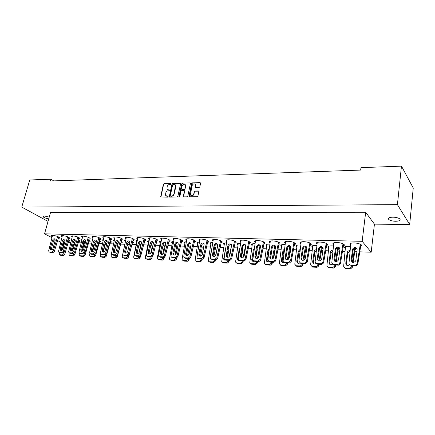 <?xml version="1.0" encoding="UTF-8"?>
<svg xmlns="http://www.w3.org/2000/svg" width="435" height="435" viewBox="0 0 435 435"><rect width="100%" height="100%" fill="white"/><g stroke="black" fill="none" stroke-linecap="round" stroke-linejoin="round"><path stroke-width="0.65" d="M170.993 183.945L170.667 183.483L164.136 183.668L163.375 184.364L160.64 196.963L167.622 197.131L168.149 196.37L166.986 196.185L165.577 195.282L165.73 193.004C166.143 191.677 166.964 190.938 168.193 190.78L169.041 190.764L169.568 190.008L168.405 189.823L166.986 188.915L167.143 186.68C167.557 185.359 168.378 184.619 169.601 184.456L170.455 184.435L170.993 183.945M170.96 183.646L164.332 183.82L163.571 184.511L160.89 197.202M168.127 196.332L166.986 196.185M169.547 189.97L168.405 189.823M395.632 221.268C392.419 221.159 390.124 220.545 388.754 219.441C387.83 218.076 389.222 217.315 392.93 217.163C396.154 217.266 398.46 217.875 399.852 218.984C400.776 220.371 399.373 221.132 395.632 221.268M48.742 218.854C45.876 218.397 43.94 217.658 42.94 216.63L44.191 215.934L49.231 217.108M82.063 238.989L81.862 239.859M92.606 239.261L92.051 239.979L92.372 240.289M103.394 239.538L102.676 240.31L103.133 240.718M114.427 239.832L113.54 240.658L114.144 241.153M127.808 255.862L127.602 256.645L126.155 257.895L123.094 257.754L122.491 257.466L122.273 256.405L125.704 240.136C124.66 240.229 124.307 240.522 124.655 241.012L125.372 241.572M137.275 240.446C136.063 240.528 135.649 240.838 136.03 241.376L136.715 241.92M149.107 240.772C147.737 240.838 147.258 241.164 147.672 241.746L148.33 242.273M161.227 241.104C159.689 241.153 159.139 241.496 159.585 242.126L160.221 242.638M173.641 241.447C171.928 241.479 171.314 241.838 171.792 242.518L172.401 243.007M186.365 241.8C184.467 241.816 183.777 242.192 184.293 242.92L184.875 243.393M199.409 242.164L199.382 242.164C197.316 242.164 196.555 242.556 197.099 243.334L197.659 243.785M212.786 242.54L212.617 242.534C210.448 242.534 209.654 242.942 210.225 243.758L210.757 244.187M226.504 242.931L226.189 242.915C223.916 242.92 223.079 243.344 223.688 244.193L224.194 244.606M240.588 243.328L240.109 243.306C237.727 243.312 236.852 243.758 237.488 244.639L237.972 245.03M255.04 243.736L254.399 243.703C251.898 243.714 250.979 244.176 251.647 245.101L252.11 245.47M269.879 244.16L269.069 244.117C266.438 244.127 265.475 244.611 266.176 245.568L266.617 245.927M285.126 244.6L284.131 244.541C281.369 244.552 280.358 245.057 281.092 246.052L281.516 246.395M300.786 245.046L299.606 244.97C296.703 244.992 295.637 245.519 296.409 246.553L296.817 246.879M316.892 245.514L315.505 245.416C312.46 245.438 311.335 245.987 312.14 247.064L312.531 247.374M333.449 245.992L331.856 245.873C328.653 245.9 327.468 246.471 328.305 247.586L328.691 247.885M350.49 246.487L348.663 246.346C345.298 246.379 344.052 246.971 344.928 248.124L345.303 248.418M71.748 238.739L71.579 239.435M61.65 238.516L61.531 239M78.474 238.886C79.583 238.858 79.986 238.608 79.687 238.141C78.235 236.95 75.902 236.194 72.694 235.89C71.422 235.879 70.938 236.123 71.242 236.624L72.096 237.271M88.898 239.174C89.996 239.136 90.393 238.875 90.083 238.396C88.626 237.2 86.293 236.45 83.08 236.145C81.747 236.14 81.242 236.395 81.568 236.917L82.394 237.553M99.555 239.467C100.654 239.413 101.04 239.141 100.713 238.657C99.256 237.456 96.918 236.711 93.699 236.412C92.307 236.406 91.785 236.678 92.128 237.222L92.927 237.842M110.457 239.772C111.55 239.701 111.925 239.419 111.588 238.918C110.131 237.722 107.788 236.977 104.569 236.683C103.106 236.678 102.562 236.961 102.932 237.532L103.704 238.135M121.615 240.076C122.703 239.989 123.067 239.696 122.713 239.19C121.256 237.988 118.913 237.249 115.688 236.966C114.16 236.961 113.589 237.254 113.981 237.853L114.726 238.44M133.034 240.386C134.116 240.289 134.475 239.979 134.105 239.467C132.642 238.266 130.299 237.526 127.069 237.249C125.47 237.244 124.878 237.553 125.285 238.184L126.003 238.75M144.725 240.707C145.801 240.593 146.149 240.272 145.763 239.745C144.3 238.543 141.951 237.809 138.721 237.543C137.047 237.537 136.427 237.863 136.862 238.516L137.552 239.071M156.698 241.033C157.769 240.898 158.101 240.566 157.704 240.033C156.241 238.831 153.892 238.103 150.651 237.842C148.9 237.836 148.253 238.179 148.71 238.864L149.374 239.397M168.959 241.365C170.025 241.213 170.351 240.865 169.938 240.321C168.47 239.13 166.121 238.402 162.88 238.146C161.037 238.146 160.363 238.505 160.852 239.217L161.483 239.728M181.531 241.702C182.586 241.534 182.901 241.175 182.472 240.62C181.003 239.429 178.649 238.706 175.408 238.462C173.478 238.462 172.771 238.837 173.282 239.582L173.891 240.076M194.407 242.045C195.462 241.86 195.766 241.49 195.315 240.93C193.852 239.739 191.492 239.022 188.246 238.782C186.224 238.782 185.484 239.179 186.028 239.957L186.61 240.43M207.615 242.398C208.664 242.192 208.952 241.806 208.49 241.24C207.022 240.055 204.667 239.348 201.416 239.109C199.29 239.114 198.512 239.527 199.089 240.343L199.643 240.794M221.159 242.752C222.203 242.534 222.481 242.137 222.002 241.561C220.534 240.381 218.174 239.68 214.917 239.446C212.688 239.457 211.878 239.886 212.481 240.74L213.009 241.164M235.052 243.121C236.091 242.882 236.363 242.469 235.862 241.887C234.4 240.718 232.034 240.017 228.772 239.794C226.434 239.81 225.58 240.256 226.216 241.142L226.722 241.55M249.315 243.497C250.348 243.236 250.609 242.812 250.092 242.224C248.624 241.061 246.259 240.37 242.996 240.153C240.533 240.169 239.642 240.637 240.31 241.561L240.789 241.947M263.953 243.877C264.986 243.6 265.23 243.165 264.703 242.567C263.235 241.409 260.864 240.729 257.596 240.517C255.013 240.533 254.073 241.028 254.774 241.99L255.231 242.36M278.987 244.269C280.015 243.975 280.254 243.524 279.705 242.92C278.237 241.773 275.866 241.099 272.593 240.892C269.874 240.914 268.89 241.425 269.629 242.431L270.064 242.779M294.435 244.666C295.463 244.356 295.691 243.894 295.12 243.279C293.658 242.143 291.281 241.479 287.997 241.278C285.142 241.305 284.104 241.838 284.881 242.882L285.295 243.214M310.307 245.079C311.335 244.747 311.552 244.274 310.965 243.654C309.502 242.529 307.126 241.865 303.837 241.675C300.835 241.708 299.742 242.262 300.552 243.344L300.949 243.665M326.631 245.498C327.653 245.15 327.865 244.66 327.261 244.035C325.799 242.92 323.417 242.268 320.116 242.083C316.963 242.121 315.81 242.697 316.658 243.823L317.039 244.127M343.411 245.927C344.444 245.563 344.645 245.063 344.02 244.426C342.557 243.328 340.17 242.681 336.864 242.502C333.547 242.545 332.329 243.149 333.215 244.312L333.591 244.606M360.68 246.373C361.719 245.987 361.915 245.476 361.273 244.834C359.81 243.741 357.418 243.111 354.101 242.931C350.61 242.98 349.327 243.611 350.246 244.818L350.61 245.101M68.279 238.603C69.393 238.587 69.807 238.353 69.518 237.891C68.067 236.7 65.739 235.949 62.537 235.634C61.319 235.623 60.851 235.857 61.145 236.335L62.02 236.999M58.306 238.32C59.426 238.32 59.845 238.097 59.573 237.646C58.121 236.461 55.8 235.705 52.602 235.384C51.433 235.373 50.987 235.596 51.259 236.053L52.162 236.732M180.585 183.88L180.101 183.211L172.722 183.423L171.956 184.119L169.248 196.81L169.693 197.099L177.099 196.984L177.882 196.283L180.585 183.88M359.816 251.832L371.185 252.202L374.432 224.15L409.678 224.482L413.25 188.012L401.467 166.137L360.963 167.649L360.658 170.074L50.444 181.009L50.96 179.193L29.765 179.987L21.75 207.093L47.518 221.116L48.111 221.121M401.467 166.137L397.421 204.651L21.75 207.093M199.045 187.567L199.844 186.849L200.578 183.32L200.067 182.64L192.4 182.858L191.612 183.57L188.964 196.457L189.453 196.794L197.147 196.68L197.952 195.962L198.838 191.335L198.338 190.97L195.032 191.036L194.233 191.753L193.787 193.874C192.7 195.951 191.552 196.277 190.345 194.858L192.063 185.674C193.173 183.592 194.325 183.276 195.511 184.728L195.244 187.289L195.745 187.643L199.045 187.567M182.466 183.146L189.986 182.928L190.476 183.271L187.822 196.125L187.028 196.832L183.782 196.881L183.309 196.56L184.38 191.123L183.896 190.443L181.759 190.486L180.976 191.193L179.834 196.457L178.948 196.473L181.689 183.847L182.466 183.146L189.986 182.928M68.583 241.24C69.665 241.229 70.073 241.006 69.801 240.56L68.018 239.489M78.621 241.55C79.697 241.528 80.1 241.289 79.812 240.838L78.197 239.837M355.134 249.695C356.145 249.331 356.341 248.842 355.732 248.227L355.525 248.059M338.289 249.211C339.295 248.869 339.501 248.39 338.903 247.781L338.631 247.558M321.911 248.744C322.906 248.418 323.123 247.95 322.547 247.352L322.253 247.107M305.974 248.287L306.86 247.771M290.46 247.841L290.982 247.645M180.911 244.236L181.003 243.872M168.285 244.078L168.503 243.214M155.991 243.807L156.524 242.926L156.274 242.686M143.996 243.502L144.795 242.61L144.333 242.213M132.294 243.181C133.344 243.089 133.692 242.795 133.338 242.3L132.67 241.768M121.06 242.844C122.121 242.763 122.485 242.485 122.143 241.996L121.273 241.349M110.088 242.512C111.159 242.447 111.529 242.175 111.202 241.697L110.131 240.946M99.365 242.181C100.436 242.132 100.817 241.876 100.507 241.409L99.245 240.56M88.876 241.865C89.953 241.827 90.344 241.577 90.045 241.12L88.604 240.191M53.679 180.895L50.96 179.193M365.666 212.28L50.552 212.41L44.544 233.84L362.159 241.311L365.666 212.28L374.432 224.15M397.421 204.651L409.678 224.482M356.917 251.74L354.819 251.675M350.039 251.517L349.343 251.495M345.031 251.354L342.519 251.278M339.648 251.18L337.968 251.131M332.965 250.968L332.639 250.957M328.392 250.821L325.712 250.734M322.862 250.642L321.579 250.598M312.216 250.299L309.372 250.207M306.544 250.114L305.642 250.087M296.474 249.788L293.484 249.695M290.678 249.603L290.129 249.587M281.151 249.293L278.019 249.195M266.236 248.815L262.968 248.706M251.702 248.347L248.314 248.233M237.548 247.89L234.041 247.776M228.848 247.607L228.489 247.597M223.753 247.444L220.132 247.325M215.271 247.167L214.721 247.151M210.301 247.009L206.582 246.89M202.03 246.743L201.302 246.716M197.18 246.585L193.363 246.46M189.116 246.324L188.219 246.297M184.38 246.172L180.471 246.047M176.512 245.916L175.555 245.889M171.896 245.77L167.899 245.639M164.207 245.519L163.315 245.492M159.699 245.378L155.627 245.242M152.201 245.133L151.369 245.106M147.797 244.992L143.642 244.856M140.472 244.753L139.7 244.731M136.171 244.617L131.946 244.481M129.01 244.383L128.298 244.361M124.812 244.252L120.712 244.117M117.814 244.024L117.156 244.002M113.557 243.888L109.745 243.763M106.841 243.671L106.265 243.649M102.513 243.529L99.017 243.415M95.95 243.317L95.613 243.306M91.72 243.181L88.528 243.078M81.171 242.844L78.267 242.746M70.851 242.507L68.23 242.425M60.759 242.181L57.621 240.609M371.185 252.202L362.159 241.311M51.928 237.662L44.544 233.84M167.54 189.595L168.601 189.975M166.143 195.962L167.181 196.332M195.184 184.157L195.696 184.88L195.505 187.599M190.873 195.565C192.21 196.267 193.243 195.755 193.977 194.026L193.787 193.874M198.762 191.172L195.223 191.193L194.423 191.906L193.977 194.026M200.497 182.847L192.585 183.015L191.797 183.728L189.23 196.756M184.299 190.633L184.57 191.275L183.57 196.843M182.656 183.298L181.879 184.005L179.176 196.941M185.511 185.881L185.479 184.967C184.299 183.603 183.173 183.934 182.107 185.968L181.498 189.198L184.103 189.47L184.891 188.763L185.696 186.033L185.169 184.451M185.696 186.033L185.076 188.92L184.293 189.627L182.162 189.671M180.509 183.407L172.918 183.575L172.146 184.271L169.503 197.066M173.195 184.358L172.657 184.842L170.259 195.652L170.591 196.125L171.499 196.109C172.738 195.957 173.57 195.212 173.984 193.869L175.566 185.305L174.098 184.331L173.195 184.358M175.196 184.728L175.756 185.457L175.805 186.615L174.179 194.021C173.766 195.358 172.934 196.103 171.689 196.261L170.786 196.272M58.703 236.988L54.375 251.392L53.054 252.572L50.4 252.452L49.22 251.919M51.46 250.016L51.401 248.804L53.57 240.919L55.131 239.288M57.654 236.504L53.326 250.875L51.999 252.055L49.345 251.936L48.943 251.789L48.698 250.68L52.526 235.384M53.005 248.385C52.407 249.793 51.624 250.272 50.661 249.826L50.351 248.282L52.526 240.381C53.141 238.962 53.929 238.489 54.897 238.967L55.18 240.463L53.005 248.385M58.638 237.227L57.605 236.683M59.318 252.441L59.291 254.671L62.374 254.948L63.695 253.779L64.13 252.322M64.875 241.724L63.053 242.719M59.579 254.812L60.731 255.334L63.401 255.459L64.723 254.29L68.964 239.93M64.652 242.567L63.825 243.834L62.145 250.071M67.963 239.674L68.899 240.174M68.676 237.249L64.364 251.821L63.026 253.007L60.307 252.887L59.138 252.354M61.378 250.435L61.308 249.195L63.456 241.224L65.076 239.576M67.632 236.765L63.32 251.294L61.982 252.485L59.263 252.371L58.839 252.202L58.594 251.093L62.384 235.629M62.977 248.776C62.363 250.217 61.563 250.696 60.568 250.217L60.264 248.673L62.422 240.685C63.053 239.228 63.863 238.761 64.858 239.272L65.136 240.767L62.977 248.776M68.605 237.499L67.583 236.95M69.29 252.8L69.002 254.013L69.252 255.117L69.687 255.291L72.422 255.416L73.76 254.23L74.102 253.056M75.037 242.11L73.259 242.697M69.562 255.274L70.709 255.802L73.439 255.927L74.776 254.747L78.996 240.218M74.88 242.708L73.781 244.171L72.063 250.669M78.137 240.044L78.931 240.473M78.865 237.51L74.575 252.256L73.216 253.458L70.443 253.333L69.285 252.795M71.514 250.859L71.432 249.603L73.564 241.539L75.239 239.864M77.832 237.026L73.542 251.724L72.183 252.931L69.404 252.811L68.953 252.626L68.714 251.522L72.46 235.884M73.172 249.179C72.542 250.652 71.721 251.131 70.698 250.614L70.394 249.07L72.542 240.995C73.183 239.506 74.021 239.032 75.037 239.587L75.309 241.077L73.172 249.179M78.8 237.771L77.778 237.216M79.485 253.192L79.186 254.47L79.431 255.568L79.893 255.758L82.688 255.889L84.047 254.692L84.336 253.681M85.418 242.551L83.656 242.801M79.774 255.747L80.905 256.275L83.699 256.405L85.059 255.209L89.257 240.511M85.32 242.926L83.955 244.519L82.22 251.212M88.539 240.419L89.186 240.778M89.289 237.782L85.021 252.702L83.64 253.915L80.801 253.79L79.654 253.246M81.883 251.294L81.78 250.016L83.901 241.86L85.63 240.169M88.261 237.292L83.993 252.164L82.612 253.387L79.774 253.262L79.29 253.061L79.056 251.957L82.753 236.145M83.596 249.592C82.949 251.104 82.101 251.577 81.057 251.017L80.758 249.478L82.884 241.311C83.547 239.783 84.401 239.315 85.45 239.913L85.717 241.398L83.596 249.592M89.219 238.054L88.207 237.494M89.915 253.545L89.599 254.937L89.833 256.03L90.333 256.242L93.188 256.373L94.569 255.16L94.825 254.263M96.021 243.045L94.264 242.975M90.214 256.226L91.334 256.764L94.188 256.895L95.564 255.688L99.74 240.816M95.983 243.198L94.352 244.872L92.611 251.718M99.175 240.811L99.675 241.088M99.941 238.054L95.7 253.154L94.297 254.388L91.399 254.257L90.262 253.708M92.486 251.734L92.367 250.44L94.466 242.192L96.255 240.473M98.924 237.57L94.689 252.615L93.286 253.85L90.377 253.725L89.866 253.502L89.632 252.403L93.286 236.417M94.254 250.011C93.59 251.56 92.72 252.034 91.644 251.43L91.355 249.897L93.46 241.632C94.145 240.066 95.026 239.603 96.097 240.25L96.358 241.724L94.254 250.011M99.871 238.336L98.875 237.771M100.588 253.839L100.24 255.416L100.474 256.503L101.002 256.737L103.927 256.867L105.33 255.644L105.558 254.818M106.852 243.627L105.107 243.192M100.893 256.721L101.997 257.259L104.917 257.395L106.314 256.177L110.463 241.126M106.803 243.529L104.987 245.231L103.28 252.093M110.06 241.218L110.392 241.409M110.843 238.336L106.629 253.621L105.205 254.867L102.236 254.736L101.116 254.181M103.329 252.186L103.198 250.87L105.275 242.523L107.13 240.789M109.837 237.847L105.629 253.078L104.199 254.323L101.23 254.198L100.681 253.948L100.452 252.86L104.057 236.689M105.161 250.44C104.476 252.034 103.579 252.501 102.475 251.843L102.192 250.326L104.28 241.963C104.987 240.354 105.895 239.897 106.994 240.599L107.244 242.056L105.161 250.44M110.773 238.63L109.783 238.059M111.539 254.013L111.132 255.905L111.355 256.982L111.92 257.237L114.911 257.379L116.335 256.139L116.553 255.35M117.912 244.345L117.629 243.714L116.194 243.442M111.817 257.226L112.904 257.77L115.889 257.911L117.309 256.672L121.43 241.436M117.744 243.877L115.862 245.601L114.253 252.208M122.001 238.625L117.814 254.1L116.368 255.356L113.328 255.225L112.23 254.665M114.427 252.648L114.28 251.316L116.335 242.871L118.255 241.115M121.001 238.135L116.819 253.551L115.373 254.812L112.333 254.676L111.746 254.404L111.529 253.328L115.074 236.972M116.324 250.881C115.612 252.517 114.693 252.98 113.557 252.267L113.285 250.761L115.351 242.3C116.085 240.642 117.015 240.196 118.146 240.957L118.38 242.393L116.324 250.881M121.925 238.929L120.952 238.353M127.602 251.767L129.081 245.525L128.847 244.111L127.531 243.736M122.996 257.743L124.062 258.292L127.118 258.433L128.564 257.183L129.211 254.741M128.934 244.236L127.042 245.786M133.415 238.918L129.26 254.589L127.792 255.862L124.682 255.726L123.6 255.166M125.786 253.116L125.623 251.767L127.651 243.225L129.641 241.447M132.43 238.429L128.281 254.035L126.813 255.307L123.698 255.171L123.072 254.867L122.866 253.806L126.351 237.265M127.754 251.332C127.015 253.018 126.063 253.475 124.894 252.691L124.638 251.207L126.677 242.648C127.444 240.941 128.407 240.501 129.565 241.333L129.782 242.741L127.754 251.332M133.338 239.239L132.376 238.657M137.047 240.463L133.675 256.916L133.882 257.96L134.529 258.281L137.661 258.428L139.129 257.161L139.336 256.367M138.961 252.8L140.548 245.905L140.336 244.519L139.129 244.051M134.437 258.276L135.481 258.825L138.613 258.972L140.081 257.705L140.559 255.872M140.391 244.606L138.803 245.449M145.105 239.217L140.983 255.089L139.488 256.378L136.302 256.237L135.252 255.671M137.411 253.6L137.232 252.229L139.238 243.584C139.608 242.442 140.293 241.844 141.299 241.789M144.132 238.728L140.016 254.529L138.526 255.818L135.334 255.682L134.66 255.334L134.469 254.296L137.895 237.564M139.45 251.794C138.678 253.534 137.699 253.975 136.503 253.121L136.264 251.664L138.276 243.002C139.075 241.24 140.07 240.816 141.255 241.719L141.457 243.1L139.45 251.794M145.024 239.554L144.077 238.962M148.656 240.8L145.35 257.438L145.54 258.461L146.231 258.825L149.439 258.972L150.934 257.689L151.135 256.889M150.651 253.589L152.293 246.302L152.098 244.948L150.999 244.405M146.155 258.82L147.177 259.369L150.379 259.521L151.869 258.243L152.277 256.645M152.119 244.981L150.749 245.514M157.073 239.522L152.989 255.601L151.472 256.906L148.21 256.759L147.182 256.193M149.319 254.089L149.123 252.708L151.103 243.953C151.478 242.773 152.196 242.17 153.24 242.143L153.414 243.464L151.434 252.262C150.63 254.062 149.613 254.491 148.389 253.556L148.172 252.137L150.157 243.366C150.994 241.545 152.016 241.131 153.234 242.126M156.111 239.038L152.038 255.035L150.521 256.34L147.253 256.199L146.53 255.813L146.356 254.796L149.711 237.869M156.992 239.875L156.056 239.277M160.542 241.142L157.307 257.977L157.475 258.966L158.22 259.38L161.505 259.532L163.022 258.232L163.223 257.422M162.652 254.29L164.316 246.699L164.142 245.394L163.152 244.785M159.689 256.938L160.238 257.275M158.161 259.374L159.15 259.929L162.429 260.081L163.946 258.787L164.305 257.33M164.125 245.373L162.951 245.688M169.329 239.832L165.289 256.128L163.745 257.444L160.401 257.297L159.411 256.726M161.516 254.589L161.303 253.192L163.25 244.329C163.642 243.111 164.381 242.502 165.474 242.502M168.383 239.353L164.354 255.552L162.81 256.873L159.46 256.732L158.688 256.291L158.53 255.307L161.815 238.19M163.712 252.746C162.864 254.611 161.809 255.024 160.558 253.991L160.368 252.615L162.32 243.736C163.201 241.855 164.261 241.458 165.501 242.545L165.659 243.839L163.712 252.746M169.248 240.207L168.329 239.603M172.456 242.697L169.552 258.526L169.704 259.477L170.498 259.945L173.864 260.103L175.408 258.787L175.609 257.966M174.962 254.948L176.626 247.113L176.479 245.862L175.599 245.199M171.548 257.161L172.738 257.83M170.46 259.945L171.412 260.505L174.772 260.657L176.311 259.352L176.648 257.966M176.431 245.775L175.441 245.938M181.89 240.153L177.893 256.666L176.327 257.998L172.902 257.846L171.945 257.275M174.011 255.1L173.788 253.692L175.702 244.72C176.104 243.459 176.876 242.844 178.007 242.877M180.96 239.674L176.974 256.084L175.403 257.422L171.972 257.275L171.145 256.775L171.004 255.834L174.217 238.516M176.295 253.246C175.397 255.171 174.31 255.568 173.027 254.426L172.864 253.11L174.788 244.122C175.718 242.17 176.811 241.795 178.078 242.991L178.209 244.225L176.295 253.246M181.808 240.544L180.906 239.935M185.185 241.865L182.096 259.086L182.227 260L183.081 260.527L186.528 260.685L188.099 259.358L188.295 258.526M187.583 255.573L189.247 247.537L189.127 246.346L188.35 245.644M183.983 257.384L185.62 258.357M183.064 260.527L183.978 261.092L187.42 261.25L188.986 259.923L189.312 258.569M184.097 257.65L185.076 258.363M189.035 246.183L188.23 246.243M194.766 240.479L190.818 257.215L189.22 258.564L185.707 258.412L184.821 257.846M186.816 255.628L186.582 254.203L188.464 245.117C188.877 243.812 189.676 243.192 190.862 243.257M193.852 240L189.916 256.628L188.317 257.988L184.799 257.83L183.913 257.264L183.793 256.373L186.925 238.848M189.187 253.752C188.235 255.753 187.11 256.123 185.81 254.861L185.674 253.616L187.567 244.508C188.551 242.491 189.682 242.137 190.965 243.453L191.068 244.617L189.187 253.752M194.684 240.887L193.798 240.272M197.958 242.241L195.059 260.522L195.973 261.12L199.513 261.288L201.106 259.94L201.302 259.097M200.535 256.177L202.177 247.966L202.085 246.857L201.421 246.128M197.365 254.23L196.946 258.118L198.697 258.896M196.854 261.691L195.973 261.12L196.854 261.691L200.388 261.854L201.976 260.516L202.297 259.14M197.708 258.368L197.952 258.923M201.954 246.607L201.329 246.596M207.968 240.811L204.069 257.781L202.444 259.151L198.844 258.988L197.92 258.401M199.948 256.161L199.698 254.725L201.541 245.525C201.976 244.176 202.808 243.551 204.037 243.654M207.071 240.337L203.183 257.188L201.557 258.564L197.952 258.406L197.001 257.759L196.908 256.927L199.953 239.196M202.416 254.274C201.4 256.351 200.23 256.693 198.915 255.296L198.811 254.132L200.666 244.91C201.715 242.812 202.889 242.491 204.184 243.943L202.416 254.274M207.881 241.246L207.017 240.62M211.051 242.632L208.218 261.043L209.197 261.734L212.824 261.903L214.444 260.538L214.64 259.684M215.504 255.851L217.386 247.504M213.819 256.753L215.434 248.412L215.368 247.39L214.819 246.656M211.905 247.977L210.029 257.476L210.116 258.586L212.101 259.439M209.132 261.729L210.056 262.31L213.677 262.479L215.298 261.12L215.613 259.728M210.872 258.814L211.149 259.494M215.2 247.047L214.754 246.993M221.502 241.153L217.658 258.363L216.01 259.744L212.313 259.581L211.361 258.988M213.416 256.704L213.15 255.263L214.955 245.938C215.401 244.546 216.271 243.915 217.554 244.062M220.627 240.685L216.799 257.765L215.146 259.151L211.443 258.994L210.426 258.249L210.361 257.493L213.313 239.554M215.977 254.807C214.89 256.971 213.683 257.275 212.351 255.731L214.096 245.324C215.222 243.143 216.44 242.855 217.739 244.459L215.977 254.807M221.415 241.61L220.572 240.979M224.482 243.029L221.714 261.571L222.758 262.359L226.477 262.533L228.13 261.152L228.315 260.288M229.087 256.77L231.654 245.052M227.451 257.308L229.027 248.863L228.554 247.227M225.76 247.754L223.623 259.048C224.041 260.01 224.781 260.326 225.847 259.989M222.638 262.349L223.595 262.941L227.309 263.115L228.962 261.739L229.267 260.331M224.368 259.097L224.683 260.076M235.389 241.501L231.61 258.955L229.925 260.358L226.135 260.19L225.151 259.581M227.228 257.264L226.95 255.813L228.718 246.368C229.18 244.921 230.082 244.296 231.425 244.486M234.536 241.039L230.767 258.352L229.082 259.76L225.281 259.592L224.199 258.749L224.161 258.075L227.016 239.919M229.897 255.356C228.723 257.607 227.472 257.873 226.146 256.161L227.88 245.742C229.093 243.48 230.343 243.23 231.643 244.997L229.897 255.356M235.302 241.98L234.476 241.343M238.249 243.437L235.558 262.098L236.667 263.001L240.484 263.18L242.164 261.783L242.355 260.908M243.062 257.58L245.726 245.03M241.441 257.846L242.969 249.331L242.648 247.863M239.919 247.858L239.168 249.206L237.483 259.51C237.918 260.636 238.733 260.978 239.946 260.543M236.499 262.985L237.483 263.588L241.3 263.768L242.975 262.376L243.279 260.946M238.309 259.032L238.559 260.674M249.641 241.855L245.927 259.565L244.214 260.989L240.321 260.815L239.299 260.19M241.403 257.83L241.115 256.378L242.839 246.808C243.323 245.307 244.263 244.677 245.661 244.921M248.809 241.403L245.106 258.955L243.393 260.38L239.489 260.212L238.342 259.244L238.32 258.673L241.077 240.299M244.187 255.921C242.915 258.259 241.621 258.482 240.299 256.579L242.023 246.172C243.334 243.823 244.628 243.616 245.911 245.568L244.187 255.921M249.554 242.366L248.749 241.719M252.376 243.861L249.766 262.631L250.941 263.659L254.861 263.844L256.574 262.43L256.759 261.538M257.417 258.341L260.097 245.313M255.807 258.352L257.281 249.81L257.107 248.581M254.431 248.08L253.382 249.679L251.713 259.967C252.148 261.277 253.045 261.658 254.415 261.103M250.712 263.632L251.74 264.257L255.649 264.436L257.362 263.028L257.656 261.582M258.52 257.379L259.651 251.876M253.937 251.609L252.507 259.836L252.8 261.283M264.273 242.219L260.625 260.195L258.885 261.636L254.883 261.457L253.828 260.81M255.949 258.412L255.66 256.96L257.335 247.259C257.835 245.704 258.82 245.074 260.277 245.373M263.463 241.773L259.831 259.575L258.085 261.022L254.078 260.848L252.865 259.738L252.865 259.282L255.508 240.691M258.858 256.498C257.476 258.934 256.139 259.102 254.845 256.998L256.541 246.618C257.96 244.171 259.298 244.019 260.549 246.166L258.858 256.498M264.181 242.757L263.403 242.105M266.878 244.296L264.366 263.164L265.6 264.339L269.624 264.524L271.369 263.093L271.549 262.191M272.169 259.064L274.822 245.704M270.565 258.83L271.935 249.44M269.325 248.385L267.965 250.168L266.329 260.418C266.753 261.941 267.732 262.354 269.276 261.669M265.306 264.295L266.372 264.937L270.391 265.127L272.131 263.697L272.419 262.229M273.158 258.504L275.545 246.487M269.134 249.82L267.117 260.456L267.416 261.903M274.828 245.688L275.485 246.253M279.303 242.589L275.725 260.837L273.952 262.3L269.841 262.115L268.743 261.446M270.891 259.004L270.592 257.558L272.218 247.722C272.745 246.107 273.773 245.476 275.295 245.84M278.514 242.154L274.958 260.217L273.18 261.68L269.064 261.5L267.802 259.912L270.325 241.093M273.93 257.09C272.419 259.63 271.038 259.738 269.792 257.417L271.451 247.075C272.995 244.535 274.371 244.443 275.572 246.792L273.93 257.09M279.21 243.16L278.454 242.502M281.76 244.747L279.357 263.702L280.651 265.035L284.784 265.225L286.562 263.773L286.736 262.86M287.328 259.76L289.944 246.134L290.662 246.781L290.732 246.34M285.724 259.26L285.855 258.417M284.61 248.744L282.946 250.669L281.353 260.869C281.749 262.62 282.81 263.072 284.533 262.234M280.287 264.969L281.396 265.638L285.523 265.834L287.296 264.382L287.578 262.898M288.242 259.429L290.662 246.781M284.468 249.886L283.68 251.305L282.119 261.098L282.424 262.533M294.734 242.969L291.243 261.5L289.433 262.979L285.208 262.794L284.066 262.098M286.235 259.608L285.936 258.172L287.508 248.2C288.062 246.52 289.134 245.895 290.721 246.324M293.973 242.545L290.504 260.869L288.688 262.354L284.457 262.169L283.131 260.739L285.55 241.507M289.411 257.705C287.758 260.337 286.344 260.38 285.164 257.83L286.768 247.542C288.448 244.91 289.857 244.878 290.999 247.444L289.411 257.705M294.642 243.578L293.919 242.909M297.051 245.209L294.778 264.246L296.115 265.747L300.362 265.943L302.173 264.475L302.341 263.55M302.918 260.434L305.468 246.601L306.164 247.243L306.245 246.688M301.308 259.619L301.45 258.673M300.313 249.163L298.328 251.18L296.795 261.326C297.132 263.289 298.258 263.795 300.155 262.849M295.675 265.66L296.833 266.361L301.074 266.557L302.88 265.089L303.157 263.583M303.766 260.271L306.164 247.243M300.204 250.114L299.035 251.827L297.507 261.946L297.834 263.18M310.601 243.355L307.192 262.18L305.348 263.681L301.004 263.49L299.807 262.762M302.004 260.222L301.694 258.89L303.222 248.689C303.804 246.939 304.924 246.319 306.588 246.83M309.867 242.947L306.479 261.544L304.63 263.044L300.286 262.86L298.916 261.223L301.189 241.936M305.332 258.33C303.521 261.06 302.069 261.033 300.976 258.249L302.51 248.026C304.337 245.296 305.783 245.329 306.838 248.124L305.332 258.33M310.503 244.002L309.807 243.328M312.76 245.688L310.623 264.85L312.004 266.481L316.37 266.682L318.213 265.203L318.382 264.257M318.942 261.087L321.416 247.107M317.343 259.842L317.463 259.015M316.452 249.63C315.196 249.788 314.423 250.478 314.135 251.696L312.678 261.805C312.939 263.958 314.103 264.524 316.18 263.501M316.365 250.446L314.815 252.349L314.135 251.696L314.81 252.36L313.363 262.43L313.662 263.838M319.736 261.054L322.177 247.096M312.004 266.481L312.694 267.101L317.055 267.302L318.893 265.828L319.165 264.29M321.47 247.096L322.09 247.716M326.908 243.752L323.575 262.974L321.71 264.404L317.245 264.203L315.136 261.908L317.267 242.377M318.213 260.848L317.92 259.45L319.393 249.081C320.057 247.336 321.226 246.759 322.9 247.352M326.201 243.361L322.895 262.327L321.03 263.762L316.555 263.567M321.699 258.977L321.666 259.151C319.687 261.772 318.208 261.652 317.235 258.798L318.714 248.407C320.638 245.742 322.117 245.824 323.14 248.657L321.699 258.977M326.81 244.443L326.147 243.758M328.903 246.177L326.908 265.584L328.343 267.237L332.835 267.443L334.678 266.1L334.879 264.98M335.428 261.723L337.81 247.651M333.041 250.152C331.715 250.152 330.839 250.783 330.421 252.044L328.99 262.49C329.311 264.725 330.54 265.279 332.683 264.148M336.163 261.799L338.544 247.558M328.343 267.237L329.001 267.862L333.482 268.074L335.325 266.731L335.624 265.013M332.971 250.859L331.068 252.702L329.643 263.126L329.937 264.507M337.919 247.624L338.463 248.206M343.683 244.16L340.404 263.849L338.544 265.143L333.955 264.942L331.818 262.609L333.803 242.833M334.879 261.484L334.597 260.114L336.048 249.402C336.831 247.716 338.044 247.216 339.681 247.901M343.008 243.779L339.762 263.197L337.897 264.496L333.297 264.295M338.539 259.641L338.452 260.027C336.358 262.468 334.858 262.283 333.944 259.456L335.401 248.717C337.44 246.21 338.947 246.362 339.914 249.168L338.539 259.641M343.585 244.894L342.954 244.198M345.499 246.683L343.655 266.334L345.151 268.014L349.767 268.226L351.6 267.019L351.844 265.731M352.394 262.332L354.661 248.249M350.11 250.729C348.718 250.555 347.739 251.115 347.179 252.409L345.765 263.197C346.162 265.529 347.473 266.057 349.68 264.784M353.073 262.506L355.373 248.07M345.151 268.014L345.771 268.645L350.382 268.863L352.214 267.655L352.551 265.758M350.055 251.348L347.793 253.078L346.385 263.838L346.662 265.181M354.835 248.184L355.297 248.706M360.936 244.573L357.717 264.746L355.873 265.905L351.143 265.698L350.523 265.046C349.506 264.904 348.99 264.333 348.984 263.333L350.811 243.301M352.024 262.131L351.757 260.799L353.198 249.733C354.101 248.119 355.351 247.7 356.95 248.472M360.3 244.214L357.108 264.089L355.259 265.252L350.523 265.046M355.863 260.32L355.71 260.918C353.514 263.186 351.991 262.925 351.137 260.135L352.584 249.048C354.732 246.699 356.26 246.917 357.168 249.695L355.863 260.32M360.843 245.356L360.245 244.655M53.054 252.572L51.999 252.055M54.375 251.392L53.326 250.875M50.4 252.452L49.345 251.936M51.401 248.804L50.351 248.282M53.57 240.919L52.526 240.381M59.704 254.828L60.731 255.334M62.374 254.948L63.401 255.459M63.695 253.779L64.723 254.29M62.885 243.35L63.825 243.834M63.026 253.007L61.982 252.485M64.364 251.821L63.32 251.294M60.307 252.887L59.263 252.371M61.308 249.195L60.264 248.673M63.456 241.224L62.422 240.685M69.687 255.291L70.709 255.802M72.422 255.416L73.439 255.927M73.76 254.23L74.776 254.747M72.977 243.752L73.781 244.171M73.216 253.458L72.183 252.931M74.575 252.256L73.542 251.724M70.443 253.333L69.404 252.811M71.432 249.603L70.394 249.07M73.564 241.539L72.542 240.995M79.893 255.758L80.905 256.275M82.688 255.889L83.699 256.405M84.047 254.692L85.059 255.209M83.297 244.165L83.955 244.519M83.64 253.915L82.612 253.387M85.021 252.702L83.993 252.164M80.801 253.79L79.774 253.262M81.78 250.016L80.758 249.478M83.901 241.86L82.884 241.311M90.333 256.242L91.334 256.764M93.188 256.373L94.188 256.895M94.569 255.16L95.564 255.688M93.851 244.6L94.352 244.872M94.297 254.388L93.286 253.85M95.7 253.154L94.689 252.615M91.399 254.257L90.377 253.725M92.367 250.44L91.355 249.897M94.466 242.192L93.46 241.632M101.002 256.737L101.997 257.259M103.927 256.867L104.917 257.395M105.33 255.644L106.314 256.177M104.65 245.046L104.987 245.231M105.205 254.867L104.199 254.323M106.629 253.621L105.629 253.078M102.236 254.736L101.23 254.198M103.198 250.87L102.192 250.326M105.275 242.523L104.28 241.963M111.92 257.237L112.904 257.77M114.911 257.379L115.889 257.911M116.335 256.139L117.309 256.672M116.368 255.356L115.373 254.812M117.814 254.1L116.819 253.551M113.328 255.225L112.333 254.676M114.28 251.316L113.285 250.761M116.335 242.871L115.351 242.3M123.094 257.754L124.062 258.292M126.155 257.895L127.118 258.433M127.602 256.645L128.564 257.183M127.792 255.862L126.813 255.307M129.26 254.589L128.281 254.035M124.682 255.726L123.698 255.171M125.623 251.767L124.638 251.207M127.651 243.225L126.677 242.648M134.529 258.281L135.481 258.825M137.661 258.428L138.613 258.972M139.129 257.161L140.081 257.705M139.488 256.378L138.526 255.818M140.983 255.089L140.016 254.529M136.302 256.237L135.334 255.682M137.232 252.229L136.264 251.664M139.238 243.584L138.276 243.002M146.231 258.825L147.177 259.369M149.439 258.972L150.379 259.521M150.934 257.689L151.869 258.243M151.472 256.906L150.521 256.34M152.989 255.601L152.038 255.035M148.21 256.759L147.253 256.199M149.123 252.708L148.172 252.137M151.103 243.953L150.157 243.366M158.22 259.38L159.15 259.929M161.505 259.532L162.429 260.081M163.022 258.232L163.946 258.787M163.745 257.444L162.81 256.873M165.289 256.128L164.354 255.552M160.401 257.297L159.46 256.732M161.303 253.192L160.368 252.615M163.25 244.329L162.32 243.736M170.498 259.945L171.412 260.505M173.864 260.103L174.772 260.657M175.408 258.787L176.311 259.352M176.327 257.998L175.403 257.422M177.893 256.666L176.974 256.084M172.902 257.846L171.972 257.275M173.788 253.692L172.864 253.11M175.702 244.72L174.788 244.122M183.081 260.527L183.978 261.092M186.528 260.685L187.42 261.25M188.099 259.358L188.986 259.923M189.22 258.564L188.317 257.988M190.818 257.215L189.916 256.628M185.707 258.412L184.799 257.83M186.582 254.203L185.674 253.616M188.464 245.117L187.567 244.508M199.513 261.288L200.388 261.854M201.106 259.94L201.976 260.516M202.444 259.151L201.557 258.564M204.069 257.781L203.183 257.188M198.844 258.988L197.952 258.406M199.698 254.725L198.811 254.132M201.541 245.525L200.666 244.91M209.197 261.734L210.056 262.31M212.824 261.903L213.677 262.479M214.444 260.538L215.298 261.12M210.029 257.476L210.339 257.689M216.01 259.744L215.146 259.151M217.658 258.363L216.799 257.765M212.313 259.581L211.443 258.994M213.15 255.263L212.285 254.66M214.955 245.938L214.096 245.324M222.758 262.359L223.595 262.941M226.477 262.533L227.309 263.115M228.13 261.152L228.962 261.739M223.568 258.047L224.145 258.455M229.925 260.358L229.082 259.76M231.61 258.955L230.767 258.352M226.135 260.19L225.281 259.592M226.95 255.813L226.108 255.209M228.718 246.368L227.88 245.742M236.667 263.001L237.483 263.588M240.484 263.18L241.3 263.768M242.164 261.783L242.975 262.376M237.461 258.635L238.277 259.227M239.168 249.206L239.663 249.581M244.214 260.989L243.393 260.38M245.927 259.565L245.106 258.955M240.321 260.815L239.489 260.212M241.115 256.378L240.294 255.764M242.839 246.808L242.023 246.172M250.941 263.659L251.74 264.257M254.861 263.844L255.649 264.436M256.574 262.43L257.362 263.028M251.713 259.233L252.507 259.836M253.382 249.679L254.127 250.266M258.885 261.636L258.085 261.022M260.625 260.195L259.831 259.575M254.883 261.457L254.078 260.848M255.66 256.96L254.861 256.34M257.335 247.259L256.541 246.618M265.6 264.339L266.372 264.937M269.624 264.524L270.391 265.127M271.369 263.093L272.131 263.697M266.35 259.847L267.117 260.456M267.965 250.168L268.727 250.794M273.952 262.3L273.18 261.68M275.725 260.837L274.958 260.217M269.841 262.115L269.064 261.5M270.592 257.558L269.82 256.927M272.218 247.722L271.451 247.075M280.651 265.035L281.396 265.638M284.784 265.225L285.523 265.834M286.562 263.773L287.296 264.382M281.38 260.483L282.119 261.098M282.946 250.669L283.68 251.305M289.433 262.979L288.688 262.354M291.243 261.5L290.504 260.869M285.208 262.794L284.457 262.169M285.936 258.172L285.191 257.536M287.508 248.2L286.768 247.542M296.115 265.747L296.833 266.361M300.362 265.943L301.074 266.557M302.173 264.475L302.88 265.089M296.817 261.136L297.529 261.756M298.328 251.18L299.035 251.827M305.348 263.681L304.63 263.044M307.192 262.18L306.479 261.544M301.004 263.49L300.286 262.86M301.705 258.798L300.987 258.156M303.222 248.689L302.51 248.026M316.37 266.682L317.055 267.302M318.219 265.192L318.893 265.818M312.678 261.805L313.363 262.43M321.71 264.404L321.03 263.762M323.591 262.881L322.917 262.234M317.92 259.45L317.235 258.798M319.372 249.19L318.692 248.521M332.835 267.443L333.482 268.074M334.716 265.932L335.358 266.563M328.99 262.49L329.643 263.126M330.382 252.251L331.03 252.909M338.544 265.143L337.897 264.496M340.464 263.599L339.822 262.947M334.597 260.114L333.944 259.456M335.983 249.706L335.336 249.027M349.767 268.226L350.382 268.863M351.687 266.693L352.296 267.329M345.765 263.197L346.385 263.838M347.087 252.811L347.701 253.48M355.873 265.905L355.259 265.252M357.831 264.344L357.222 263.681M351.757 260.799L351.137 260.135M353.073 250.239L352.459 249.549M388.754 219.441L388.917 217.94M42.94 216.63L43.081 216.113M81.66 239.647L81.807 239.076M92.051 239.979L92.204 239.375M102.676 240.31L102.834 239.685M113.54 240.658L113.704 240M124.655 241.012L124.823 240.321M147.672 241.746L147.84 240.99M159.585 242.126L159.765 241.338M171.792 242.518L171.966 241.697M184.293 242.92L184.473 242.061M197.099 243.334L197.283 242.436M210.225 243.758L210.409 242.822M223.688 244.193L223.867 243.225M237.488 244.639L237.673 243.633M251.647 245.101L251.832 244.051M266.176 245.568L266.356 244.486M281.092 246.052L281.271 244.932M296.409 246.553L296.583 245.389M312.14 247.064L312.314 245.867M328.305 247.586L328.474 246.351M344.928 248.124L345.091 246.857M71.492 239.332L71.639 238.782M71.242 236.624L71.394 236.053M81.568 236.917L81.726 236.319M92.128 237.222L92.291 236.591M102.932 237.532L103.095 236.874M113.981 237.853L114.149 237.162M125.285 238.184L125.459 237.456M136.862 238.516L137.041 237.755M148.71 238.864L148.895 238.065M160.852 239.217L161.037 238.385M173.282 239.582L173.473 238.712M186.028 239.957L186.218 239.049M199.089 240.343L199.279 239.391M212.481 240.74L212.671 239.75M226.216 241.142L226.412 240.115M240.31 241.561L240.506 240.49M254.774 241.99L254.97 240.881M269.629 242.431L269.82 241.278M284.881 242.882L285.072 241.691M300.552 243.344L300.737 242.116M316.658 243.823L316.838 242.556M333.215 244.312L333.389 243.007M350.246 244.818L350.42 243.475M61.145 236.335L61.291 235.792M51.259 236.053L51.406 235.536M51.036 250.016L50.661 249.826M60.987 250.424L60.568 250.217M71.155 250.848L70.698 250.614M81.552 251.278L81.057 251.017M92.193 251.718L91.644 251.43M103.073 252.169L102.475 251.843M114.22 252.632L113.557 252.267M125.628 253.105L124.894 252.691M137.308 253.589L136.503 253.121M149.281 254.083L148.389 253.556M161.499 254.562L160.558 253.991M171.559 257.183L172.467 257.748M173.951 255.008L173.027 254.426M186.713 255.448L185.81 254.861M196.946 258.118L197.822 258.694M199.801 255.889L198.915 255.296M210.116 258.586L210.975 259.168M213.221 256.329L212.351 255.731M223.623 259.048L224.46 259.635M226.988 256.764L226.146 256.161M237.483 259.51L238.298 260.103M241.126 257.194L240.299 256.579M251.713 259.967L252.507 260.565M255.644 257.618L254.845 256.998M266.329 260.418L267.101 261.027M270.57 258.042L269.792 257.417M281.353 260.869L282.092 261.484M285.909 258.466L285.164 257.83M296.795 261.326L297.507 261.946M301.694 258.89L300.976 258.249M318.213 265.203L318.893 265.828M323.575 262.974L322.895 262.327M319.393 249.081L318.714 248.407M334.678 266.1L335.325 266.731M330.421 252.044L331.068 252.702M340.404 263.849L339.762 263.197M336.048 249.402L335.401 248.717M351.6 267.019L352.214 267.655M347.179 252.409L347.793 253.078M357.717 264.746L357.108 264.089M353.198 249.733L352.584 249.048"/></g></svg>
